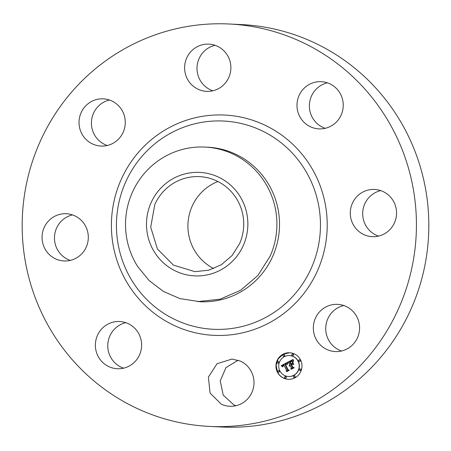 <?xml version="1.0" encoding="UTF-8"?>
<svg xmlns="http://www.w3.org/2000/svg" width="451" height="451" viewBox="0 0 451 451"><rect width="100%" height="100%" fill="white"/><g stroke="black" fill="none" stroke-linecap="round" stroke-linejoin="round"><path stroke-width="0.68" d="M240.406 361.11A23.638 23.131 92.7 0 1 253.349 388.164A23.638 23.131 92.7 0 1 229.734 406.272A23.638 23.131 92.7 0 1 221.328 404.214L210.081 393.08L208.385 377.16L217.01 363.765L232 359.052L240.406 361.11M235.969 405.703A23.638 23.131 92.7 0 1 233.719 404.806L223.211 395.087L220.246 380.915L225.945 367.621L238.156 360.214M228.967 23.988L241.358 24.579A201.445 197.115 92.7 0 1 411.278 308.495A201.445 197.115 92.7 0 1 222.033 427.012L209.642 426.42A201.445 197.115 92.7 0 1 39.722 142.505A201.445 197.115 92.7 0 1 228.967 23.988A201.445 197.115 92.7 0 1 398.887 307.898A201.445 197.115 92.7 0 1 209.642 426.42M123.608 368.174A23.638 23.131 92.7 0 1 109.249 354.103A23.638 23.131 92.7 0 1 125.795 322.685M70.294 260.39A23.638 23.131 92.7 0 1 56.51 228.24A23.638 23.131 92.7 0 1 72.476 214.901M107.253 145.493A23.638 23.131 92.7 0 1 91.418 123.563A23.638 23.131 92.7 0 1 106.391 100.945A23.638 23.131 92.7 0 1 109.441 100.004M212.844 90.786A23.638 23.131 92.7 0 1 210.594 89.89A23.638 23.131 92.7 0 1 197.121 65.998A23.638 23.131 92.7 0 1 215.031 45.297M325.205 128.315A23.638 23.131 92.7 0 1 310.852 114.25A23.638 23.131 92.7 0 1 327.392 82.826M378.524 236.099A23.638 23.131 92.7 0 1 364.741 203.953A23.638 23.131 92.7 0 1 380.706 190.61M341.559 350.996A23.638 23.131 92.7 0 1 325.723 329.072A23.638 23.131 92.7 0 1 340.697 306.449A23.638 23.131 92.7 0 1 343.747 305.507M96.858 353.511A23.638 23.131 92.7 0 1 119.639 321.518A23.638 23.131 92.7 0 1 140.148 336.75A23.638 23.131 92.7 0 1 117.373 368.738A23.638 23.131 92.7 0 1 96.858 353.511M44.119 227.642A23.638 23.131 92.7 0 1 66.325 213.735A23.638 23.131 92.7 0 1 86.259 247.047A23.638 23.131 92.7 0 1 64.053 260.954A23.638 23.131 92.7 0 1 44.119 227.642M94 100.347A23.638 23.131 92.7 0 1 103.285 98.842A23.638 23.131 92.7 0 1 125 118.737A23.638 23.131 92.7 0 1 110.303 144.551A23.638 23.131 92.7 0 1 101.018 146.056A23.638 23.131 92.7 0 1 79.303 126.162A23.638 23.131 92.7 0 1 94 100.347M217.281 46.194A23.638 23.131 92.7 0 1 230.224 73.248A23.638 23.131 92.7 0 1 206.609 91.35A23.638 23.131 92.7 0 1 198.203 89.292A23.638 23.131 92.7 0 1 185.26 62.238A23.638 23.131 92.7 0 1 208.875 44.136A23.638 23.131 92.7 0 1 217.281 46.194M341.751 96.897A23.638 23.131 92.7 0 1 318.97 128.885A23.638 23.131 92.7 0 1 298.461 113.652A23.638 23.131 92.7 0 1 321.236 81.665A23.638 23.131 92.7 0 1 341.751 96.897M394.49 222.76A23.638 23.131 92.7 0 1 372.284 236.668A23.638 23.131 92.7 0 1 352.349 203.356A23.638 23.131 92.7 0 1 374.55 189.448A23.638 23.131 92.7 0 1 394.49 222.76M344.609 350.055A23.638 23.131 92.7 0 1 335.324 351.566A23.638 23.131 92.7 0 1 313.608 331.671A23.638 23.131 92.7 0 1 328.3 305.857A23.638 23.131 92.7 0 1 337.59 304.346A23.638 23.131 92.7 0 1 359.306 324.246A23.638 23.131 92.7 0 1 344.609 350.055M300.58 360.011A13.293 13.011 92.7 0 1 288.324 379.308A13.293 13.011 92.7 0 1 277.348 372.047A13.293 13.011 92.7 0 1 289.604 352.75A13.293 13.011 92.7 0 1 300.58 360.011M289.689 352.755L283.155 354.244L278.199 358.849L276.136 365.361L277.517 372.052A13.293 13.011 -87.3 0 0 288.409 379.314M213.729 268.559A47.569 46.549 92.7 0 1 192.058 206.406A47.569 46.549 92.7 0 1 217.906 181.511M204.923 147.065L207.539 147.195A77.358 75.695 92.7 0 1 272.787 256.213A77.358 75.695 92.7 0 1 200.12 301.725L179.876 298.596L163.442 291.447L149.112 280.556L137.685 266.53A77.358 75.695 92.7 0 1 132.256 192.577A77.358 75.695 92.7 0 1 204.923 147.065A77.358 75.695 92.7 0 1 264.743 182.142A77.358 75.695 92.7 0 1 270.172 256.089L257.933 275.437L240.671 290.264L219.919 299.25L197.504 301.601M288.544 376.495A10.474 10.249 -87.3 0 0 298.28 361.296A10.474 10.249 -87.3 0 0 289.548 355.568M283.769 356.234A0.806 0.789 -87.3 0 0 284.592 355.072A0.806 0.789 -87.3 0 0 283.842 354.633M299.391 361.454A0.806 0.789 -87.3 0 0 300.214 360.293A0.806 0.789 -87.3 0 0 299.47 359.853M292.643 355.535A0.806 0.789 -87.3 0 0 293.466 354.373A0.806 0.789 -87.3 0 0 292.722 353.934M294.249 377.431A0.806 0.789 -87.3 0 0 295.078 376.269A0.806 0.789 -87.3 0 0 294.328 375.83M300.056 370.525A0.806 0.789 -87.3 0 0 300.885 369.363A0.806 0.789 -87.3 0 0 300.135 368.924M278.628 372.21A0.806 0.789 -87.3 0 0 279.451 371.049A0.806 0.789 -87.3 0 0 278.701 370.609M277.963 363.145A0.806 0.789 -87.3 0 0 278.786 361.984A0.806 0.789 -87.3 0 0 278.036 361.544M285.376 378.13A0.806 0.789 -87.3 0 0 286.199 376.968A0.806 0.789 -87.3 0 0 285.449 376.529M239.582 243.67L232.056 255.565L221.441 264.681L208.678 270.205L194.894 271.654L173.415 265.092L157.45 249.02L150.713 227.169L154.772 204.613A47.569 46.549 92.7 0 1 199.455 176.629A47.569 46.549 92.7 0 1 239.582 243.67M279.812 370.767A10.474 10.249 -87.3 0 0 288.46 376.489A10.474 10.249 -87.3 0 0 298.117 361.29A10.474 10.249 -87.3 0 0 289.469 355.563A10.474 10.249 -87.3 0 0 279.812 370.767M283.019 355.794A0.806 0.789 -87.3 0 0 283.685 356.234A0.806 0.789 -87.3 0 0 284.423 355.067A0.806 0.789 -87.3 0 0 283.758 354.627A0.806 0.789 -87.3 0 0 283.019 355.794M298.641 361.014A0.806 0.789 -87.3 0 0 299.306 361.454A0.806 0.789 -87.3 0 0 300.05 360.287A0.806 0.789 -87.3 0 0 299.385 359.847A0.806 0.789 -87.3 0 0 298.641 361.014M291.893 355.095A0.806 0.789 -87.3 0 0 292.558 355.535A0.806 0.789 -87.3 0 0 293.302 354.368A0.806 0.789 -87.3 0 0 292.637 353.928A0.806 0.789 -87.3 0 0 291.893 355.095M293.505 376.991A0.806 0.789 -87.3 0 0 294.17 377.431A0.806 0.789 -87.3 0 0 294.909 376.264A0.806 0.789 -87.3 0 0 294.244 375.824A0.806 0.789 -87.3 0 0 293.505 376.991M299.306 370.085A0.806 0.789 -87.3 0 0 299.971 370.525A0.806 0.789 -87.3 0 0 300.716 369.352A0.806 0.789 -87.3 0 0 300.05 368.912A0.806 0.789 -87.3 0 0 299.306 370.085M279.287 371.043A0.806 0.789 -87.3 0 0 278.622 370.604A0.806 0.789 -87.3 0 0 277.878 371.771A0.806 0.789 -87.3 0 0 278.543 372.21A0.806 0.789 -87.3 0 0 279.287 371.043M278.622 361.973A0.806 0.789 -87.3 0 0 277.957 361.533A0.806 0.789 -87.3 0 0 277.213 362.705A0.806 0.789 -87.3 0 0 277.878 363.145A0.806 0.789 -87.3 0 0 278.622 361.973M286.035 376.963A0.806 0.789 -87.3 0 0 285.37 376.523A0.806 0.789 -87.3 0 0 284.626 377.69A0.806 0.789 -87.3 0 0 285.291 378.13A0.806 0.789 -87.3 0 0 286.035 376.963M239.712 195.886A51.797 50.687 92.7 0 1 224.739 267.55A51.797 50.687 92.7 0 1 154.637 252.397A51.797 50.687 92.7 0 1 169.615 180.727A51.797 50.687 92.7 0 1 239.712 195.886M287.214 362.576L287.253 364.431L286.238 363.777L284.925 364.25L287.642 369.899L288.522 370.153L286.205 371.353L286.611 370.378L284.062 365.225L283.166 365.812L282.986 366.821L282.952 365.868L283.871 364.836L282.636 365.654L282.687 366.905L281.159 365.682L287.214 362.48L281.323 365.688L282.642 366.793M287.665 364.064L287.676 362.739M286.633 364.143L285.483 364.493L288.059 369.702L289.345 370.26L286.751 371.601L288.995 370.265L287.924 369.826L285.257 364.425L286.735 364.149M292.947 359.509L292.885 361.493L291.588 360.93L289.593 361.787L290.794 364.211L291.104 364.053L290.044 361.911L291.6 361.189L292.417 361.347L290.241 361.984L291.228 363.985L291.994 363.591L292.372 362.294L293.449 364.464L292.169 364.047L291.008 364.645L292.299 367.261L293.28 367.593L290.788 368.884L291.284 367.785L290.185 365.558L289.497 366.156L289.993 365.175L289.136 365.992L289.779 364.741L288.696 362.553L287.682 362.238L292.947 359.509M293.438 359.87L293.359 361.685L293.438 359.87M293.77 364.509L292.829 362.283M291.662 364.859L292.755 367.075L294.21 367.74L291.075 369.189L293.855 367.745L292.66 367.204L291.464 364.78L292.598 364.29M287.236 364.323L286.481 363.799M286.419 371.241L286.78 370.389L284.062 365.225M283.11 365.908L284.107 365.13L283.871 364.836M286.819 371.568L289.164 370.271L288.093 369.831L285.421 364.436L286.436 364.008M292.874 361.369L291.769 360.924M290.794 364.211L292.163 363.596L292.479 362.508M290.241 361.984L291.994 361.178M292.271 361.307L291.989 361.274M293.421 364.408L292.169 364.047M291.013 368.771L291.453 367.79L290.185 365.558M289.497 366.156L290.281 365.423L289.993 365.175M289.125 365.84L289.942 364.746L288.86 362.559L287.845 362.249L292.93 359.61M291.329 369.234L294.018 367.757L292.761 367.075M120.998 179.932A110.275 107.907 92.7 0 1 263.812 124.651A110.275 107.907 92.7 0 1 317.611 270.47A110.275 107.907 92.7 0 1 174.796 325.752A110.275 107.907 92.7 0 1 120.998 179.932M125.513 182.367A104.249 102.011 92.7 0 1 260.52 130.108A104.249 102.011 92.7 0 1 311.382 267.956A104.249 102.011 92.7 0 1 176.375 320.216A104.249 102.011 92.7 0 1 125.513 182.367"/></g></svg>
